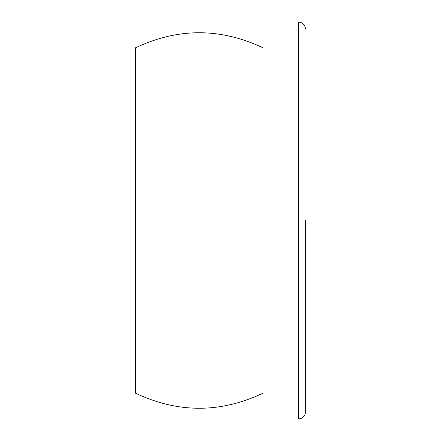 <?xml version="1.0" encoding="UTF-8"?>
<svg xmlns="http://www.w3.org/2000/svg" width="441" height="441" viewBox="0 0 441 441"><rect width="100%" height="100%" fill="white"/><g stroke="black" fill="none" stroke-linecap="round" stroke-linejoin="round"><path stroke-width="0.66" d="M305.552 29.139C305.128 24.834 302.769 22.469 298.463 22.05L298.463 418.95C302.769 418.531 305.128 416.166 305.552 411.861L305.552 220.5M298.463 22.05L263.023 22.05L263.023 418.95L298.463 418.95M263.023 47.843C220.5 27.711 177.977 27.711 135.448 47.843L135.448 393.157C177.977 413.289 220.5 413.289 263.023 393.157"/></g></svg>
